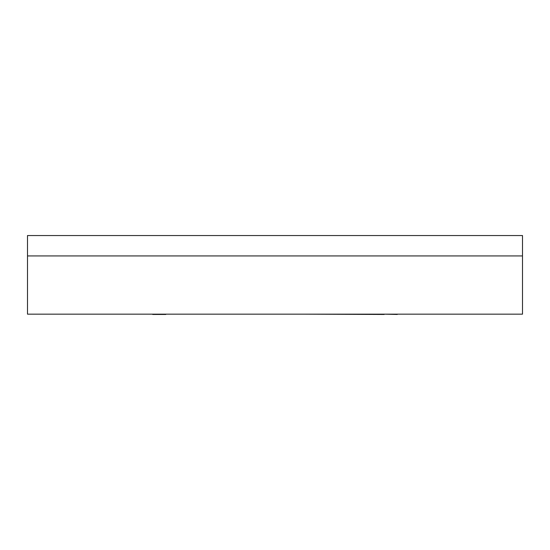 <?xml version="1.0" encoding="UTF-8"?>
<svg xmlns="http://www.w3.org/2000/svg" width="550" height="550" viewBox="0 0 550 550"><rect width="100%" height="100%" fill="white"/><g stroke="black" fill="none" stroke-linecap="round" stroke-linejoin="round"><path stroke-width="0.82" d="M522.5 314.16L27.5 314.16L27.5 255.929L27.5 314.16L522.5 314.16L522.5 255.929L522.5 314.16M27.5 255.929L522.5 255.929L27.5 255.929L27.5 235.544L27.5 255.929L522.5 255.929L522.5 235.544L522.5 255.929L27.5 255.929M152.708 314.16L165.811 314.16M165.811 314.456L152.708 314.456M304.116 314.16L384.189 314.456L304.116 314.16M397.293 314.456L384.189 314.16L397.293 314.16M27.5 235.544L522.5 235.544L27.5 235.544"/></g></svg>
